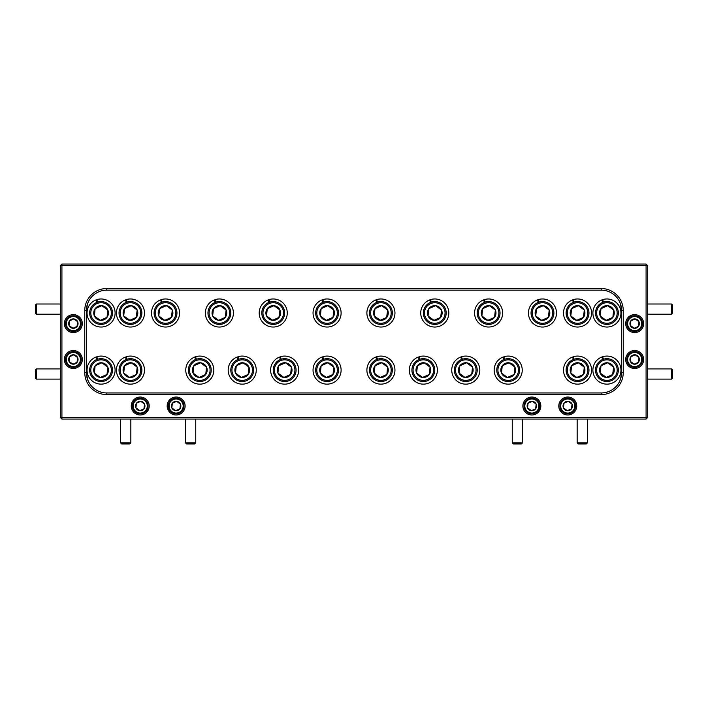<?xml version="1.0" encoding="UTF-8"?>
<svg xmlns="http://www.w3.org/2000/svg" width="708" height="708" viewBox="0 0 708 708"><rect width="100%" height="100%" fill="white"/><g stroke="black" fill="none" stroke-linecap="round" stroke-linejoin="round"><path stroke-width="1.06" d="M96.925 303.599A10.284 10.284 0 0 0 91.677 317.149A10.284 10.284 0 0 0 105.227 322.406A10.284 10.284 0 0 0 110.483 308.856A10.284 10.284 0 0 0 96.925 303.599M105.687 323.45A11.425 11.425 0 0 1 90.624 317.609A11.425 11.425 0 0 1 96.465 302.555A11.425 11.425 0 0 1 111.528 308.387A11.425 11.425 0 0 1 105.687 323.45M98.111 306.272A7.363 7.363 0 0 0 100.288 320.317A7.363 7.363 0 0 0 107.811 310.033A7.363 7.363 0 0 0 98.111 306.272M98.509 307.175L95.138 308.653L94.341 315.972L100.288 320.317L107.014 317.352L107.811 310.033L101.872 305.688L98.509 307.175M107.014 317.352L107.811 310.033L101.872 305.688L95.138 308.653L94.341 315.972L100.288 320.317M70.49 317.157A7.053 7.053 0 0 0 66.888 326.45A7.053 7.053 0 0 0 76.181 330.061A7.053 7.053 0 0 0 79.792 320.759A7.053 7.053 0 0 0 70.49 317.157M76.499 330.778A7.832 7.832 0 0 1 66.171 326.769A7.832 7.832 0 0 1 70.18 316.441A7.832 7.832 0 0 1 80.508 320.45A7.832 7.832 0 0 1 76.499 330.778M71.437 319.299A4.708 4.708 0 0 0 72.827 328.291A4.708 4.708 0 0 0 77.65 321.706A4.708 4.708 0 0 0 71.437 319.299M71.694 319.874L69.534 320.83L69.03 325.512L72.827 328.291L77.137 326.388L77.65 321.706L73.844 318.927L71.694 319.874M69.508 321.087L69.03 325.512L72.951 328.238M77.022 326.441L77.65 321.706L73.844 318.927L69.534 320.83M96.899 302.369L96.031 299.909A14.036 14.036 0 0 0 92.058 323.751A14.036 14.036 0 0 0 114.846 315.715A14.036 14.036 0 0 0 96.801 299.634L97.669 302.104M36.418 314.202L35.4 313.184L35.4 305.024L36.418 304.006L36.418 314.202L60.286 314.202M36.418 304.006L60.286 304.006M130.838 442.934L129.821 443.951L121.661 443.951L120.643 442.934L130.838 442.934L130.838 419.065M36.418 379.107L35.4 378.09L35.4 369.93L36.418 368.912L36.418 379.107L60.286 379.107M36.418 368.912L60.286 368.912M587.357 442.934L586.339 443.951L578.179 443.951L577.162 442.934L587.357 442.934L587.357 419.065M522.46 442.934L521.442 443.951L513.282 443.951L512.256 442.934L522.46 442.934L522.46 419.065M195.744 442.934L194.718 443.951L186.558 443.951L185.54 442.934L195.744 442.934L195.744 419.065M672.6 369.93L672.6 378.09L671.582 379.107L671.582 368.912L672.6 369.93M647.714 379.107L671.582 379.107M647.714 368.912L671.582 368.912M672.6 305.024L672.6 313.184L671.582 314.202L671.582 304.006L672.6 305.024M647.714 314.202L671.582 314.202M647.714 304.006L671.582 304.006M126.272 302.369L125.404 299.909A14.036 14.036 0 0 0 121.422 323.751A14.036 14.036 0 0 0 144.22 315.715A14.036 14.036 0 0 0 126.166 299.634L127.042 302.104M126.272 359.487L125.404 357.018A14.036 14.036 0 0 0 121.422 380.86A14.036 14.036 0 0 0 144.22 372.824A14.036 14.036 0 0 0 126.166 356.752L127.042 359.213M573.374 302.369L572.498 299.909A14.036 14.036 0 0 0 568.524 323.751A14.036 14.036 0 0 0 591.322 315.715A14.036 14.036 0 0 0 573.268 299.634L574.135 302.104M573.374 359.487L572.498 357.018A14.036 14.036 0 0 0 568.524 380.86A14.036 14.036 0 0 0 591.322 372.824A14.036 14.036 0 0 0 573.268 356.752L574.135 359.213M322.892 359.487L322.025 357.018A14.036 14.036 0 0 0 318.051 380.86A14.036 14.036 0 0 0 340.849 372.824A14.036 14.036 0 0 0 322.795 356.752L323.662 359.213M195.62 359.487L194.753 357.018A14.036 14.036 0 0 0 190.771 380.86A14.036 14.036 0 0 0 213.568 372.824A14.036 14.036 0 0 0 195.523 356.752L196.39 359.213M238.047 359.487L237.18 357.018A14.036 14.036 0 0 0 233.197 380.86A14.036 14.036 0 0 0 255.995 372.824A14.036 14.036 0 0 0 237.941 356.752L238.817 359.213M280.474 359.487L279.598 357.018A14.036 14.036 0 0 0 275.624 380.86A14.036 14.036 0 0 0 298.422 372.824A14.036 14.036 0 0 0 280.368 356.752L281.235 359.213M419.171 359.487L418.304 357.018A14.036 14.036 0 0 0 414.322 380.86A14.036 14.036 0 0 0 437.119 372.824A14.036 14.036 0 0 0 419.074 356.752L419.941 359.213M461.598 359.487L460.722 357.018A14.036 14.036 0 0 0 456.749 380.86A14.036 14.036 0 0 0 479.546 372.824A14.036 14.036 0 0 0 461.492 356.752L462.368 359.213M504.016 359.487L503.149 357.018A14.036 14.036 0 0 0 499.175 380.86A14.036 14.036 0 0 0 521.973 372.824A14.036 14.036 0 0 0 503.919 356.752L504.786 359.213M602.738 359.487L601.871 357.018A14.036 14.036 0 0 0 597.897 380.86A14.036 14.036 0 0 0 620.695 372.824A14.036 14.036 0 0 0 602.641 356.752L603.508 359.213M376.745 359.487L375.877 357.018A14.036 14.036 0 0 0 371.904 380.86A14.036 14.036 0 0 0 394.692 372.824A14.036 14.036 0 0 0 376.647 356.752L377.514 359.213M96.899 359.487L96.031 357.018A14.036 14.036 0 0 0 92.058 380.86A14.036 14.036 0 0 0 114.846 372.824A14.036 14.036 0 0 0 96.801 356.752L97.669 359.213M602.738 302.369L601.871 299.909A14.036 14.036 0 0 0 597.897 323.751A14.036 14.036 0 0 0 620.695 315.715A14.036 14.036 0 0 0 602.641 299.634L603.508 302.104M161.353 302.369L160.486 299.909A14.036 14.036 0 0 0 156.512 323.751A14.036 14.036 0 0 0 179.301 315.715A14.036 14.036 0 0 0 161.256 299.634L162.123 302.104M215.197 302.369L214.329 299.909A14.036 14.036 0 0 0 210.356 323.751A14.036 14.036 0 0 0 233.153 315.715A14.036 14.036 0 0 0 215.099 299.634L215.967 302.104M269.049 302.369L268.182 299.909A14.036 14.036 0 0 0 264.208 323.751A14.036 14.036 0 0 0 286.997 315.715A14.036 14.036 0 0 0 268.952 299.634L269.819 302.104M322.892 302.369L322.025 299.909A14.036 14.036 0 0 0 318.051 323.751A14.036 14.036 0 0 0 340.849 315.715A14.036 14.036 0 0 0 322.795 299.634L323.662 302.104M376.745 302.369L375.877 299.909A14.036 14.036 0 0 0 371.904 323.751A14.036 14.036 0 0 0 394.692 315.715A14.036 14.036 0 0 0 376.647 299.634L377.514 302.104M430.588 302.369L429.721 299.909A14.036 14.036 0 0 0 425.747 323.751A14.036 14.036 0 0 0 448.545 315.715A14.036 14.036 0 0 0 430.491 299.634L431.358 302.104M484.44 302.369L483.573 299.909A14.036 14.036 0 0 0 479.599 323.751A14.036 14.036 0 0 0 502.388 315.715A14.036 14.036 0 0 0 484.343 299.634L485.21 302.104M538.284 302.369L537.416 299.909A14.036 14.036 0 0 0 533.443 323.751A14.036 14.036 0 0 0 556.24 315.715A14.036 14.036 0 0 0 538.186 299.634L539.053 302.104M126.298 303.599A10.284 10.284 0 0 0 121.041 317.149A10.284 10.284 0 0 0 134.6 322.406A10.284 10.284 0 0 0 139.857 308.856A10.284 10.284 0 0 0 126.298 303.599M135.06 323.45A11.425 11.425 0 0 1 119.997 317.609A11.425 11.425 0 0 1 125.838 302.555A11.425 11.425 0 0 1 140.901 308.387A11.425 11.425 0 0 1 135.06 323.45M127.475 306.272A7.363 7.363 0 0 0 129.653 320.317A7.363 7.363 0 0 0 137.184 310.033A7.363 7.363 0 0 0 127.475 306.272M127.874 307.175L124.511 308.653L123.714 315.972L129.653 320.317L136.387 317.352L137.184 310.033L131.246 305.688L127.874 307.175M136.148 317.458L137.184 310.033L131.246 305.688L124.511 308.653L123.714 315.972L129.9 320.211M126.298 360.708A10.284 10.284 0 0 0 121.041 374.267A10.284 10.284 0 0 0 134.6 379.515A10.284 10.284 0 0 0 139.857 365.965A10.284 10.284 0 0 0 126.298 360.708M135.06 380.568A11.425 11.425 0 0 1 119.997 374.727A11.425 11.425 0 0 1 125.838 359.664A11.425 11.425 0 0 1 140.901 365.505A11.425 11.425 0 0 1 135.06 380.568M127.475 363.381A7.363 7.363 0 0 0 129.653 377.435A7.363 7.363 0 0 0 137.184 367.142A7.363 7.363 0 0 0 127.475 363.381M127.874 364.284L124.511 365.771L123.714 373.081L129.653 377.435L136.387 374.461L137.184 367.142L131.246 362.797L127.874 364.284M136.387 374.461L137.184 367.142L131.246 362.797L124.511 365.771L123.714 373.081L129.653 377.435M573.4 303.599A10.284 10.284 0 0 0 568.143 317.149A10.284 10.284 0 0 0 581.702 322.406A10.284 10.284 0 0 0 586.959 308.856A10.284 10.284 0 0 0 573.4 303.599M582.162 323.45A11.425 11.425 0 0 1 567.099 317.609A11.425 11.425 0 0 1 572.94 302.555A11.425 11.425 0 0 1 588.003 308.387A11.425 11.425 0 0 1 582.162 323.45M574.577 306.272A7.363 7.363 0 0 0 576.755 320.317A7.363 7.363 0 0 0 584.286 310.033A7.363 7.363 0 0 0 574.577 306.272M574.976 307.175L571.613 308.653L570.816 315.972L576.755 320.317L583.489 317.352L584.286 310.033L578.347 305.688L574.976 307.175M571.586 308.918L570.816 315.972L576.755 320.317L583.489 317.352M583.516 317.087L584.286 310.033L578.347 305.688L571.613 308.653M573.4 360.708A10.284 10.284 0 0 0 568.143 374.267A10.284 10.284 0 0 0 581.702 379.515A10.284 10.284 0 0 0 586.959 365.965A10.284 10.284 0 0 0 573.4 360.708M582.162 380.568A11.425 11.425 0 0 1 567.099 374.727A11.425 11.425 0 0 1 572.94 359.664A11.425 11.425 0 0 1 588.003 365.505A11.425 11.425 0 0 1 582.162 380.568M574.577 363.381A7.363 7.363 0 0 0 576.755 377.435A7.363 7.363 0 0 0 584.286 367.142A7.363 7.363 0 0 0 574.577 363.381M574.976 364.284L571.613 365.771L570.816 373.081L576.755 377.435L583.489 374.461L584.286 367.142L578.347 362.797L574.976 364.284M571.613 365.771L570.816 373.081L576.755 377.435L583.489 374.461L584.286 367.142L578.347 362.797L571.613 365.771M322.928 360.708A10.284 10.284 0 0 0 317.671 374.267A10.284 10.284 0 0 0 331.229 379.515A10.284 10.284 0 0 0 336.477 365.965A10.284 10.284 0 0 0 322.928 360.708M331.689 380.568A11.425 11.425 0 0 1 316.626 374.727A11.425 11.425 0 0 1 322.467 359.664A11.425 11.425 0 0 1 337.53 365.505A11.425 11.425 0 0 1 331.689 380.568M324.105 363.381A7.363 7.363 0 0 0 326.282 377.435A7.363 7.363 0 0 0 333.813 367.142A7.363 7.363 0 0 0 324.105 363.381M324.503 364.284L321.14 365.771L320.343 373.081L326.282 377.435L333.017 374.461L333.813 367.142L327.866 362.797L324.503 364.284M333.601 366.983L327.866 362.797L321.14 365.771L320.343 373.081L326.282 377.435M333.017 374.461L333.813 367.142M195.647 360.708A10.284 10.284 0 0 0 190.39 374.267A10.284 10.284 0 0 0 203.948 379.515A10.284 10.284 0 0 0 209.205 365.965A10.284 10.284 0 0 0 195.647 360.708M204.408 380.568A11.425 11.425 0 0 1 189.346 374.727A11.425 11.425 0 0 1 195.187 359.664A11.425 11.425 0 0 1 210.249 365.505A11.425 11.425 0 0 1 204.408 380.568M196.824 363.381A7.363 7.363 0 0 0 199.001 377.435A7.363 7.363 0 0 0 206.532 367.142A7.363 7.363 0 0 0 196.824 363.381M197.222 364.284L193.859 365.771L193.063 373.081L199.001 377.435L205.736 374.461L206.532 367.142L200.594 362.797L197.222 364.284M193.833 366.027L193.063 373.081M193.275 373.24L199.001 377.435L205.736 374.461L206.532 367.142L200.594 362.797L193.859 365.771M238.074 360.708A10.284 10.284 0 0 0 232.817 374.267A10.284 10.284 0 0 0 246.375 379.515A10.284 10.284 0 0 0 251.632 365.965A10.284 10.284 0 0 0 238.074 360.708M246.835 380.568A11.425 11.425 0 0 1 231.773 374.727A11.425 11.425 0 0 1 237.614 359.664A11.425 11.425 0 0 1 252.676 365.505A11.425 11.425 0 0 1 246.835 380.568M239.251 363.381A7.363 7.363 0 0 0 241.428 377.435A7.363 7.363 0 0 0 248.959 367.142A7.363 7.363 0 0 0 239.251 363.381M239.649 364.284L236.286 365.771L235.49 373.081L241.428 377.435L248.163 374.461L248.959 367.142L243.021 362.797L239.649 364.284M248.163 374.461L248.959 367.142L243.021 362.797L236.286 365.771L235.49 373.081L241.428 377.435M280.501 360.708A10.284 10.284 0 0 0 275.244 374.267A10.284 10.284 0 0 0 288.802 379.515A10.284 10.284 0 0 0 294.059 365.965A10.284 10.284 0 0 0 280.501 360.708M289.262 380.568A11.425 11.425 0 0 1 274.2 374.727A11.425 11.425 0 0 1 280.041 359.664A11.425 11.425 0 0 1 295.103 365.505A11.425 11.425 0 0 1 289.262 380.568M281.678 363.381A7.363 7.363 0 0 0 283.855 377.435A7.363 7.363 0 0 0 291.386 367.142A7.363 7.363 0 0 0 281.678 363.381M282.076 364.284L278.713 365.771L277.917 373.081L283.855 377.435L290.59 374.461L291.386 367.142L285.448 362.797L282.076 364.284M278.713 365.771L277.917 373.081L283.855 377.435L290.59 374.461L291.386 367.142L285.448 362.797L278.713 365.771M419.198 360.708A10.284 10.284 0 0 0 413.941 374.267A10.284 10.284 0 0 0 427.499 379.515A10.284 10.284 0 0 0 432.756 365.965A10.284 10.284 0 0 0 419.198 360.708M427.959 380.568A11.425 11.425 0 0 1 412.897 374.727A11.425 11.425 0 0 1 418.738 359.664A11.425 11.425 0 0 1 433.8 365.505A11.425 11.425 0 0 1 427.959 380.568M420.375 363.381A7.363 7.363 0 0 0 422.552 377.435A7.363 7.363 0 0 0 430.083 367.142A7.363 7.363 0 0 0 420.375 363.381M420.773 364.284L417.41 365.771L416.614 373.081L422.552 377.435L429.287 374.461L430.083 367.142L424.145 362.797L420.773 364.284M429.322 374.196L430.083 367.142L424.145 362.797L417.41 365.771L416.614 373.081L422.552 377.435M461.625 360.708A10.284 10.284 0 0 0 456.368 374.267A10.284 10.284 0 0 0 469.926 379.515A10.284 10.284 0 0 0 475.183 365.965A10.284 10.284 0 0 0 461.625 360.708M470.386 380.568A11.425 11.425 0 0 1 455.324 374.727A11.425 11.425 0 0 1 461.165 359.664A11.425 11.425 0 0 1 476.227 365.505A11.425 11.425 0 0 1 470.386 380.568M462.802 363.381A7.363 7.363 0 0 0 464.979 377.435A7.363 7.363 0 0 0 472.51 367.142A7.363 7.363 0 0 0 462.802 363.381M463.2 364.284L459.837 365.771L459.041 373.081L464.979 377.435L471.714 374.461L472.51 367.142L466.572 362.797L463.2 364.284M459.811 366.027L459.041 373.081L464.979 377.435M471.714 374.461L472.51 367.142L466.572 362.797L459.837 365.771M504.052 360.708A10.284 10.284 0 0 0 498.795 374.267A10.284 10.284 0 0 0 512.353 379.515A10.284 10.284 0 0 0 517.61 365.965A10.284 10.284 0 0 0 504.052 360.708M512.813 380.568A11.425 11.425 0 0 1 497.751 374.727A11.425 11.425 0 0 1 503.592 359.664A11.425 11.425 0 0 1 518.654 365.505A11.425 11.425 0 0 1 512.813 380.568M505.229 363.381A7.363 7.363 0 0 0 507.406 377.435A7.363 7.363 0 0 0 514.937 367.142A7.363 7.363 0 0 0 505.229 363.381M505.627 364.284L502.264 365.771L501.468 373.081L507.406 377.435L514.141 374.461L514.937 367.142L508.999 362.797L505.627 364.284M514.725 366.983L508.999 362.797L502.264 365.771L501.468 373.081L507.406 377.435M514.141 374.461L514.937 367.142M602.774 360.708A10.284 10.284 0 0 0 597.517 374.267A10.284 10.284 0 0 0 611.075 379.515A10.284 10.284 0 0 0 616.323 365.965A10.284 10.284 0 0 0 602.774 360.708M611.535 380.568A11.425 11.425 0 0 1 596.472 374.727A11.425 11.425 0 0 1 602.313 359.664A11.425 11.425 0 0 1 617.376 365.505A11.425 11.425 0 0 1 611.535 380.568M603.951 363.381A7.363 7.363 0 0 0 606.128 377.435A7.363 7.363 0 0 0 613.659 367.142A7.363 7.363 0 0 0 603.951 363.381M604.349 364.284L600.986 365.771L600.189 373.081L606.128 377.435L612.862 374.461L613.659 367.142L607.712 362.797L604.349 364.284M612.624 374.567L613.659 367.142L607.712 362.797L600.986 365.771L600.189 373.081L606.367 377.32M376.771 360.708A10.284 10.284 0 0 0 371.523 374.267A10.284 10.284 0 0 0 385.072 379.515A10.284 10.284 0 0 0 390.329 365.965A10.284 10.284 0 0 0 376.771 360.708M385.533 380.568A11.425 11.425 0 0 1 370.47 374.727A11.425 11.425 0 0 1 376.311 359.664A11.425 11.425 0 0 1 391.374 365.505A11.425 11.425 0 0 1 385.533 380.568M377.957 363.381A7.363 7.363 0 0 0 380.134 377.435A7.363 7.363 0 0 0 387.657 367.142A7.363 7.363 0 0 0 377.957 363.381M378.355 364.284L374.983 365.771L374.187 373.081L380.134 377.435L386.86 374.461L387.657 367.142L381.718 362.797L378.355 364.284M374.983 365.771L374.187 373.081L380.134 377.435L386.86 374.461L387.657 367.142L381.718 362.797L374.983 365.771M96.925 360.708A10.284 10.284 0 0 0 91.677 374.267A10.284 10.284 0 0 0 105.227 379.515A10.284 10.284 0 0 0 110.483 365.965A10.284 10.284 0 0 0 96.925 360.708M105.687 380.568A11.425 11.425 0 0 1 90.624 374.727A11.425 11.425 0 0 1 96.465 359.664A11.425 11.425 0 0 1 111.528 365.505A11.425 11.425 0 0 1 105.687 380.568M98.111 363.381A7.363 7.363 0 0 0 100.288 377.435A7.363 7.363 0 0 0 107.811 367.142A7.363 7.363 0 0 0 98.111 363.381M98.509 364.284L95.138 365.771L94.341 373.081L100.288 377.435L107.014 374.461L107.811 367.142L101.872 362.797L98.509 364.284M107.598 366.983L101.872 362.797L95.138 365.771L94.341 373.081L100.288 377.435M107.014 374.461L107.811 367.142M602.774 303.599A10.284 10.284 0 0 0 597.517 317.149A10.284 10.284 0 0 0 611.075 322.406A10.284 10.284 0 0 0 616.323 308.856A10.284 10.284 0 0 0 602.774 303.599M611.535 323.45A11.425 11.425 0 0 1 596.472 317.609A11.425 11.425 0 0 1 602.313 302.555A11.425 11.425 0 0 1 617.376 308.387A11.425 11.425 0 0 1 611.535 323.45M603.951 306.272A7.363 7.363 0 0 0 606.128 320.317A7.363 7.363 0 0 0 613.659 310.033A7.363 7.363 0 0 0 603.951 306.272M604.349 307.175L600.986 308.653L600.189 315.972L606.128 320.317L612.862 317.352L613.659 310.033L607.712 305.688L604.349 307.175M612.889 317.087L613.659 310.033L607.712 305.688L600.986 308.653L600.189 315.972L606.128 320.317L612.862 317.352M161.38 303.599A10.284 10.284 0 0 0 156.123 317.149A10.284 10.284 0 0 0 169.681 322.406A10.284 10.284 0 0 0 174.938 308.856A10.284 10.284 0 0 0 161.38 303.599M170.141 323.45A11.425 11.425 0 0 1 155.079 317.609A11.425 11.425 0 0 1 160.92 302.555A11.425 11.425 0 0 1 175.982 308.387A11.425 11.425 0 0 1 170.141 323.45M162.557 306.272A7.363 7.363 0 0 0 164.743 320.317A7.363 7.363 0 0 0 172.265 310.033A7.363 7.363 0 0 0 162.557 306.272M162.955 307.175L159.592 308.653L158.796 315.972L164.743 320.317L171.469 317.352L172.265 310.033L166.327 305.688L162.955 307.175M159.566 308.918L158.796 315.972L164.743 320.317L171.469 317.352L172.265 310.033L166.327 305.688L159.592 308.653M215.232 303.599A10.284 10.284 0 0 0 209.975 317.149A10.284 10.284 0 0 0 223.533 322.406A10.284 10.284 0 0 0 228.781 308.856A10.284 10.284 0 0 0 215.232 303.599M223.993 323.45A11.425 11.425 0 0 1 208.931 317.609A11.425 11.425 0 0 1 214.772 302.555A11.425 11.425 0 0 1 229.834 308.387A11.425 11.425 0 0 1 223.993 323.45M216.409 306.272A7.363 7.363 0 0 0 218.586 320.317A7.363 7.363 0 0 0 226.118 310.033A7.363 7.363 0 0 0 216.409 306.272M216.807 307.175L213.444 308.653L212.648 315.972L218.586 320.317L225.321 317.352L226.118 310.033L220.17 305.688L216.807 307.175M213.444 308.653L212.648 315.972L218.586 320.317L225.321 317.352L226.118 310.033L220.17 305.688L213.444 308.653M269.075 303.599A10.284 10.284 0 0 0 263.827 317.149A10.284 10.284 0 0 0 277.377 322.406A10.284 10.284 0 0 0 282.634 308.856A10.284 10.284 0 0 0 269.075 303.599M277.837 323.45A11.425 11.425 0 0 1 262.774 317.609A11.425 11.425 0 0 1 268.615 302.555A11.425 11.425 0 0 1 283.678 308.387A11.425 11.425 0 0 1 277.837 323.45M270.261 306.272A7.363 7.363 0 0 0 272.438 320.317A7.363 7.363 0 0 0 279.961 310.033A7.363 7.363 0 0 0 270.261 306.272M270.651 307.175L267.288 308.653L266.491 315.972L272.438 320.317L279.164 317.352L279.961 310.033L274.023 305.688L270.651 307.175M267.261 308.918L266.491 315.972L272.677 320.211M278.925 317.458L279.961 310.033L274.023 305.688L267.288 308.653M322.928 303.599A10.284 10.284 0 0 0 317.671 317.149A10.284 10.284 0 0 0 331.229 322.406A10.284 10.284 0 0 0 336.477 308.856A10.284 10.284 0 0 0 322.928 303.599M331.689 323.45A11.425 11.425 0 0 1 316.626 317.609A11.425 11.425 0 0 1 322.467 302.555A11.425 11.425 0 0 1 337.53 308.387A11.425 11.425 0 0 1 331.689 323.45M324.105 306.272A7.363 7.363 0 0 0 326.282 320.317A7.363 7.363 0 0 0 333.813 310.033A7.363 7.363 0 0 0 324.105 306.272M324.503 307.175L321.14 308.653L320.343 315.972L326.282 320.317L333.017 317.352L333.813 310.033L327.866 305.688L324.503 307.175M333.601 309.874L327.866 305.688L321.14 308.653L320.343 315.972L326.282 320.317M333.017 317.352L333.813 310.033M376.771 303.599A10.284 10.284 0 0 0 371.523 317.149A10.284 10.284 0 0 0 385.072 322.406A10.284 10.284 0 0 0 390.329 308.856A10.284 10.284 0 0 0 376.771 303.599M385.533 323.45A11.425 11.425 0 0 1 370.47 317.609A11.425 11.425 0 0 1 376.311 302.555A11.425 11.425 0 0 1 391.374 308.387A11.425 11.425 0 0 1 385.533 323.45M377.957 306.272A7.363 7.363 0 0 0 380.134 320.317A7.363 7.363 0 0 0 387.657 310.033A7.363 7.363 0 0 0 377.957 306.272M378.355 307.175L374.983 308.653L374.187 315.972L380.134 320.317L386.86 317.352L387.657 310.033L381.718 305.688L378.355 307.175M386.621 317.458L387.657 310.033L381.718 305.688L374.983 308.653L374.187 315.972M374.399 316.131L380.373 320.211M430.623 303.599A10.284 10.284 0 0 0 425.366 317.149A10.284 10.284 0 0 0 438.925 322.406A10.284 10.284 0 0 0 444.173 308.856A10.284 10.284 0 0 0 430.623 303.599M439.385 323.45A11.425 11.425 0 0 1 424.322 317.609A11.425 11.425 0 0 1 430.163 302.555A11.425 11.425 0 0 1 445.226 308.387A11.425 11.425 0 0 1 439.385 323.45M431.8 306.272A7.363 7.363 0 0 0 433.977 320.317A7.363 7.363 0 0 0 441.509 310.033A7.363 7.363 0 0 0 431.8 306.272M432.199 307.175L428.836 308.653L428.039 315.972L433.977 320.317L440.712 317.352L441.509 310.033L435.562 305.688L432.199 307.175M440.712 317.352L441.509 310.033L435.562 305.688L428.836 308.653L428.039 315.972L433.977 320.317M484.467 303.599A10.284 10.284 0 0 0 479.219 317.149A10.284 10.284 0 0 0 492.768 322.406A10.284 10.284 0 0 0 498.025 308.856A10.284 10.284 0 0 0 484.467 303.599M493.228 323.45A11.425 11.425 0 0 1 478.165 317.609A11.425 11.425 0 0 1 484.006 302.555A11.425 11.425 0 0 1 499.069 308.387A11.425 11.425 0 0 1 493.228 323.45M485.653 306.272A7.363 7.363 0 0 0 487.83 320.317A7.363 7.363 0 0 0 495.352 310.033A7.363 7.363 0 0 0 485.653 306.272M486.051 307.175L482.679 308.653L481.882 315.972L487.83 320.317L494.556 317.352L495.352 310.033L489.414 305.688L486.051 307.175M482.679 308.653L481.882 315.972L487.83 320.317L494.556 317.352L495.352 310.033L489.414 305.688L482.679 308.653M538.319 303.599A10.284 10.284 0 0 0 533.062 317.149A10.284 10.284 0 0 0 546.62 322.406A10.284 10.284 0 0 0 551.877 308.856A10.284 10.284 0 0 0 538.319 303.599M547.08 323.45A11.425 11.425 0 0 1 532.018 317.609A11.425 11.425 0 0 1 537.859 302.555A11.425 11.425 0 0 1 552.921 308.387A11.425 11.425 0 0 1 547.08 323.45M539.496 306.272A7.363 7.363 0 0 0 541.673 320.317A7.363 7.363 0 0 0 549.204 310.033A7.363 7.363 0 0 0 539.496 306.272M539.894 307.175L536.531 308.653L535.735 315.972L541.673 320.317L548.408 317.352L549.204 310.033L543.257 305.688L539.894 307.175M536.496 308.918L535.735 315.972L541.673 320.317L548.408 317.352L549.204 310.033L543.257 305.688L536.531 308.653M564.913 399.56A7.053 7.053 0 0 0 561.311 408.861A7.053 7.053 0 0 0 570.604 412.463A7.053 7.053 0 0 0 574.206 403.171A7.053 7.053 0 0 0 564.913 399.56M570.922 413.18A7.832 7.832 0 0 1 560.594 409.171A7.832 7.832 0 0 1 564.595 398.843A7.832 7.832 0 0 1 574.923 402.852A7.832 7.832 0 0 1 570.922 413.18M565.86 401.702A4.708 4.708 0 0 0 567.25 410.693A4.708 4.708 0 0 0 572.073 404.109A4.708 4.708 0 0 0 565.86 401.702M566.117 402.277L563.957 403.233L563.453 407.914L567.25 410.693L571.56 408.79L572.073 404.109L568.267 401.33L566.117 402.277M571.852 403.958L568.267 401.33L563.957 403.233L563.453 407.914L567.374 410.64M571.445 408.843L572.073 404.109M529.018 399.56A7.053 7.053 0 0 0 525.416 408.861A7.053 7.053 0 0 0 534.708 412.463A7.053 7.053 0 0 0 538.31 403.171A7.053 7.053 0 0 0 529.018 399.56M535.027 413.18A7.832 7.832 0 0 1 524.699 409.171A7.832 7.832 0 0 1 528.699 398.843A7.832 7.832 0 0 1 539.027 402.852A7.832 7.832 0 0 1 535.027 413.18M529.956 401.702A4.708 4.708 0 0 0 531.354 410.693A4.708 4.708 0 0 0 536.168 404.109A4.708 4.708 0 0 0 529.956 401.702M530.212 402.277L528.062 403.233L527.548 407.914L531.354 410.693L535.664 408.79L536.168 404.109L532.372 401.33L530.212 402.277M535.956 403.958L532.372 401.33L528.062 403.233L527.548 407.914L531.478 410.64M535.69 408.534L536.168 404.109M173.292 399.56A7.053 7.053 0 0 0 169.69 408.861A7.053 7.053 0 0 0 178.982 412.463A7.053 7.053 0 0 0 182.584 403.171A7.053 7.053 0 0 0 173.292 399.56M179.301 413.18A7.832 7.832 0 0 1 168.973 409.171A7.832 7.832 0 0 1 172.973 398.843A7.832 7.832 0 0 1 183.301 402.852A7.832 7.832 0 0 1 179.301 413.18M174.239 401.702A4.708 4.708 0 0 0 175.628 410.693A4.708 4.708 0 0 0 180.452 404.109A4.708 4.708 0 0 0 174.239 401.702M174.495 402.277L172.336 403.233L171.832 407.914L175.628 410.693L179.938 408.79L180.452 404.109L176.646 401.33L174.495 402.277M180.239 403.958L176.646 401.33L172.336 403.233L171.832 407.914M172.044 408.074L175.628 410.693M179.938 408.79L180.452 404.109M137.396 399.56A7.053 7.053 0 0 0 133.794 408.861A7.053 7.053 0 0 0 143.087 412.463A7.053 7.053 0 0 0 146.689 403.171A7.053 7.053 0 0 0 137.396 399.56M143.405 413.18A7.832 7.832 0 0 1 133.077 409.171A7.832 7.832 0 0 1 137.078 398.843A7.832 7.832 0 0 1 147.406 402.852A7.832 7.832 0 0 1 143.405 413.18M138.334 401.702A4.708 4.708 0 0 0 139.733 410.693A4.708 4.708 0 0 0 144.547 404.109A4.708 4.708 0 0 0 138.334 401.702M138.591 402.277L136.44 403.233L135.927 407.914L139.733 410.693L144.043 408.79L144.547 404.109L140.75 401.33L138.591 402.277M143.919 408.843L144.547 404.109L140.75 401.33L136.44 403.233L135.927 407.914L139.857 410.64M631.819 317.157A7.053 7.053 0 0 0 628.208 326.45A7.053 7.053 0 0 0 637.51 330.061A7.053 7.053 0 0 0 641.112 320.759A7.053 7.053 0 0 0 631.819 317.157M637.82 330.778A7.832 7.832 0 0 1 627.492 326.769A7.832 7.832 0 0 1 631.501 316.441A7.832 7.832 0 0 1 641.829 320.45A7.832 7.832 0 0 1 637.82 330.778M632.757 319.299A4.708 4.708 0 0 0 634.156 328.291A4.708 4.708 0 0 0 638.97 321.706A4.708 4.708 0 0 0 632.757 319.299M633.014 319.874L630.863 320.83L630.35 325.512L634.156 328.291L638.466 326.388L638.97 321.706L635.173 318.927L633.014 319.874M638.342 326.441L638.97 321.706L635.173 318.927L630.863 320.83L630.35 325.512L634.271 328.238M631.819 353.062A7.053 7.053 0 0 0 628.208 362.354A7.053 7.053 0 0 0 637.51 365.956A7.053 7.053 0 0 0 641.112 356.664A7.053 7.053 0 0 0 631.819 353.062M637.82 366.673A7.832 7.832 0 0 1 627.492 362.673A7.832 7.832 0 0 1 631.501 352.345A7.832 7.832 0 0 1 641.829 356.345A7.832 7.832 0 0 1 637.82 366.673M632.757 355.195A4.708 4.708 0 0 0 634.156 364.186A4.708 4.708 0 0 0 638.97 357.602A4.708 4.708 0 0 0 632.757 355.195M633.014 355.779L630.863 356.726L630.35 361.407L634.156 364.186L638.466 362.292L638.97 357.602L635.173 354.823L633.014 355.779M638.492 362.027L638.97 357.602L635.173 354.823L630.863 356.726L630.35 361.407L634.271 364.133M70.49 353.062A7.053 7.053 0 0 0 66.888 362.354A7.053 7.053 0 0 0 76.181 365.956A7.053 7.053 0 0 0 79.792 356.664A7.053 7.053 0 0 0 70.49 353.062M76.499 366.673A7.832 7.832 0 0 1 66.171 362.673A7.832 7.832 0 0 1 70.18 352.345A7.832 7.832 0 0 1 80.508 356.345A7.832 7.832 0 0 1 76.499 366.673M71.437 355.195A4.708 4.708 0 0 0 72.827 364.186A4.708 4.708 0 0 0 77.65 357.602A4.708 4.708 0 0 0 71.437 355.195M71.694 355.779L69.534 356.726L69.03 361.407L72.827 364.186L77.137 362.292L77.65 357.602L73.844 354.823L71.694 355.779M69.508 356.991L69.03 361.407L72.951 364.133M77.022 362.346L77.65 357.602M77.438 357.452L73.844 354.823L69.534 356.726M84.756 372.558L84.756 310.555A22.028 22.028 0 0 1 106.793 288.528L601.207 288.528A22.028 22.028 0 0 1 623.244 310.555L623.244 372.558A22.028 22.028 0 0 1 601.207 394.586L106.793 394.586A22.028 22.028 0 0 1 84.756 372.558L86.394 372.558A20.399 20.399 0 0 0 106.793 392.958L601.207 392.958A20.399 20.399 0 0 0 621.606 372.558L620.553 379.028L621.606 372.558L621.606 310.555L620.403 303.644L621.606 310.555A20.399 20.399 0 0 0 601.207 290.156L106.793 290.156A20.399 20.399 0 0 0 86.394 310.555L87.447 304.086L86.394 310.555L86.394 372.558L87.597 379.479M73.34 314.635A8.974 8.974 0 0 0 64.366 323.609A8.974 8.974 0 0 0 73.34 332.583A8.974 8.974 0 0 0 82.314 323.609A8.974 8.974 0 0 0 73.34 314.635M73.34 350.531A8.974 8.974 0 0 0 64.366 359.505A8.974 8.974 0 0 0 73.34 368.479A8.974 8.974 0 0 0 82.314 359.505A8.974 8.974 0 0 0 73.34 350.531M634.66 350.531A8.974 8.974 0 0 0 625.686 359.505A8.974 8.974 0 0 0 634.66 368.479A8.974 8.974 0 0 0 643.634 359.505A8.974 8.974 0 0 0 634.66 350.531M634.66 314.635A8.974 8.974 0 0 0 625.686 323.609A8.974 8.974 0 0 0 634.66 332.583A8.974 8.974 0 0 0 643.634 323.609A8.974 8.974 0 0 0 634.66 314.635M140.237 397.038A8.974 8.974 0 0 0 131.263 406.011A8.974 8.974 0 0 0 140.237 414.985A8.974 8.974 0 0 0 149.211 406.011A8.974 8.974 0 0 0 140.237 397.038M169.451 411.994L169.017 411.472M168.84 411.242L167.778 409.277L169.017 409.277M176.142 397.038A8.974 8.974 0 0 0 167.168 406.011A8.974 8.974 0 0 0 176.142 414.985A8.974 8.974 0 0 0 185.115 406.011A8.974 8.974 0 0 0 176.142 397.038M531.858 397.038A8.974 8.974 0 0 0 522.885 406.011A8.974 8.974 0 0 0 531.858 414.985A8.974 8.974 0 0 0 540.832 406.011A8.974 8.974 0 0 0 531.858 397.038M561.072 411.994L560.639 411.472M560.462 411.242L559.4 409.277L560.639 409.277M567.763 397.038A8.974 8.974 0 0 0 558.789 406.011A8.974 8.974 0 0 0 567.763 414.985A8.974 8.974 0 0 0 576.737 406.011A8.974 8.974 0 0 0 567.763 397.038M60.286 417.437L60.286 265.677L61.915 265.677L61.915 417.437L646.085 417.437L646.085 265.677L61.915 265.677L61.915 264.049L646.085 264.049L647.714 265.677L647.714 417.437L646.085 419.065L61.915 419.065L61.915 417.437L60.286 417.437L61.915 419.065M87.403 378.904L86.429 373.806M561.232 410.339L561.232 412.171M538.983 409.277L540.222 409.277L538.39 412.171L538.39 410.339M169.61 410.339L169.61 412.171M147.361 409.277L148.6 409.277L146.768 412.171L146.768 410.339M647.714 417.437L646.085 417.437L646.085 419.065M646.085 264.049L646.085 265.677L647.714 265.677M61.915 264.049L60.286 265.677M86.394 310.555L84.756 310.555M106.793 288.528L106.793 290.156M601.207 288.528L601.207 290.156M106.793 392.958L106.793 394.586M623.244 310.555L621.606 310.555M601.207 392.958L601.207 394.586M623.244 372.558L621.606 372.558M120.643 442.934L120.643 419.065M577.162 442.934L577.162 419.065M512.256 442.934L512.256 419.065M185.54 442.934L185.54 419.065"/></g></svg>
